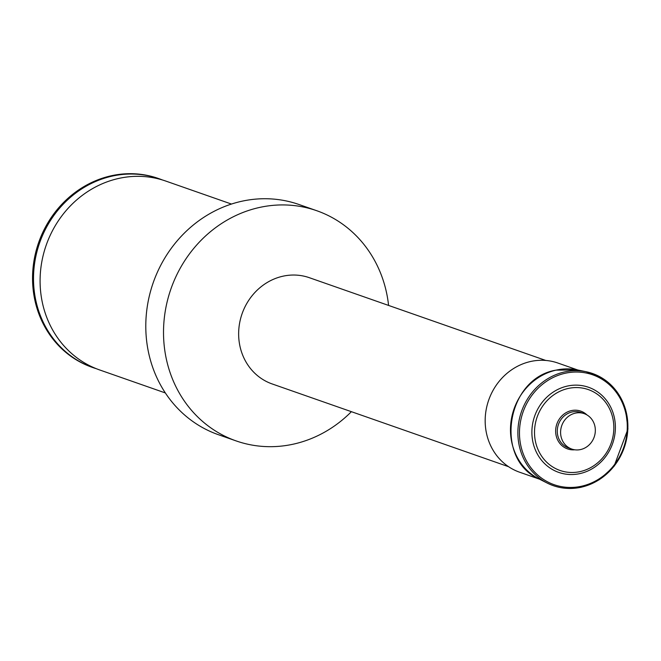 <?xml version="1.0" encoding="UTF-8"?>
<svg xmlns="http://www.w3.org/2000/svg" width="661" height="661" viewBox="0 0 661 661"><rect width="100%" height="100%" fill="white"/><g stroke="black" fill="none" stroke-linecap="round" stroke-linejoin="round"><path stroke-width="0.99" d="M231.466 204.059L165.779 181.064A100.059 91.689 109.3 0 0 118.402 178.503A100.059 91.689 109.3 0 0 76.635 199.961A100.059 91.689 109.3 0 0 41.767 299.582A100.059 91.689 109.3 0 0 99.671 369.953L165.349 392.94M388.585 305.432A121.946 111.75 109.3 0 0 316.71 210.702L298.987 204.505A121.946 111.75 109.3 0 0 241.24 201.374A121.946 111.75 109.3 0 0 146.411 313.521A121.946 111.75 109.3 0 0 218.411 434.707L236.134 440.912A121.946 111.75 109.3 0 0 293.881 444.035A121.946 111.75 109.3 0 0 351.396 411.679M316.71 210.702A121.946 111.75 109.3 0 0 258.963 207.579A121.946 111.75 109.3 0 0 164.135 319.726A121.946 111.75 109.3 0 0 236.134 440.912M545.771 360.452L309.34 277.694A56.284 51.575 109.3 0 0 282.693 276.257A56.284 51.575 109.3 0 0 238.927 328.013A56.284 51.575 109.3 0 0 272.158 383.942L508.582 466.699M577.714 369.978L557.843 363.021A57.846 53.012 109.3 0 0 530.444 361.534A57.846 53.012 109.3 0 0 485.463 414.736A57.846 53.012 109.3 0 0 519.62 472.218L539.5 479.175M580.094 473.557A45.097 41.329 109.3 0 0 614.887 420.528A45.097 41.329 109.3 0 0 567.179 386.115A45.097 41.329 109.3 0 0 532.386 439.144A45.097 41.329 109.3 0 0 580.094 473.557M580.647 449.538A18.764 17.194 109.3 0 0 595.239 432.286A18.764 17.194 109.3 0 0 584.159 413.637A18.764 17.194 109.3 0 0 575.277 413.158A18.764 17.194 109.3 0 0 560.685 430.41A18.764 17.194 109.3 0 0 571.765 449.059A18.764 17.194 109.3 0 0 580.647 449.538M162.466 179.982A100.059 91.689 109.3 0 0 159.202 178.767L158.243 178.429A100.059 91.689 109.3 0 0 110.858 175.859A100.059 91.689 109.3 0 0 33.05 267.879A100.059 91.689 109.3 0 0 92.127 367.309L93.094 367.648A100.059 91.689 109.3 0 0 96.407 368.731M159.202 178.767A100.059 91.689 109.3 0 0 111.825 176.198A100.059 91.689 109.3 0 0 34.017 268.217A100.059 91.689 109.3 0 0 93.094 367.648M539.244 479.043C493.676 459.42 506.169 378.332 555.975 370.143L577.441 369.92A58.234 53.359 109.3 0 0 556.05 370.143A58.234 53.359 109.3 0 0 511.201 420.239A58.234 53.359 109.3 0 0 539.244 479.043L547.234 483.084A59.407 54.442 109.3 0 0 581.383 487.165M581.606 487.116A59.407 54.442 109.3 0 0 627.834 428.873A59.407 54.442 109.3 0 0 586.2 371.746A59.407 54.442 109.3 0 0 564.378 371.978A59.407 54.442 109.3 0 0 518.621 423.081A59.407 54.442 109.3 0 0 547.234 483.084C558.049 488.421 569.468 489.793 581.506 487.182L599.296 479.712L614.003 466.41L627.95 429.022L625.562 409.266L617.052 391.874L603.402 378.86L586.2 371.746L577.441 369.92M581.713 486.19A58.226 53.359 109.3 0 0 626.636 417.727A58.226 53.359 109.3 0 0 565.039 373.291A58.226 53.359 109.3 0 0 520.116 441.763A58.226 53.359 109.3 0 0 581.713 486.19M580.308 471.557A42.841 39.255 109.3 0 0 613.358 421.181A42.841 39.255 109.3 0 0 568.047 388.494A42.841 39.255 109.3 0 0 534.989 438.863A42.841 39.255 109.3 0 0 580.308 471.557M586.96 414.943A20.012 18.334 109.3 0 0 571.311 410.621A20.012 18.334 109.3 0 0 555.727 432.947A20.012 18.334 109.3 0 0 574.764 449.786M584.159 413.637L580.845 412.481A18.764 17.194 109.3 0 0 571.963 412.001A18.764 17.194 109.3 0 0 557.372 429.253A18.764 17.194 109.3 0 0 568.452 447.902L571.765 449.059"/></g></svg>
